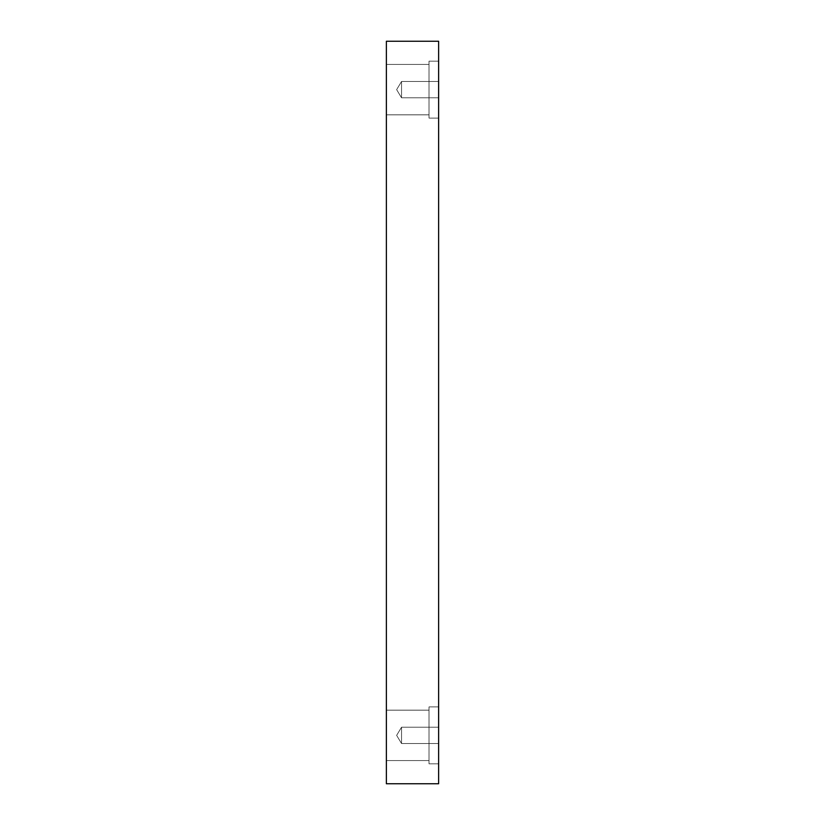<?xml version="1.0" encoding="UTF-8"?>
<svg xmlns="http://www.w3.org/2000/svg" width="825" height="825" viewBox="0 0 825 825"><rect width="100%" height="100%" fill="white"/><g stroke="black" fill="none" stroke-linecap="round" stroke-linejoin="round"><path stroke-width="0.62" stroke-dasharray="4.12 3.09" d="M401.538 97.793L396.639 89.636L401.538 81.469L401.538 97.793L401.538 81.469L438.632 81.469L438.632 97.793L401.538 97.793L396.639 89.636L401.538 81.469L401.538 97.793L401.538 81.469L438.632 81.469L438.632 97.793L401.538 97.793L438.632 97.793L438.632 81.469L438.632 97.793L438.632 81.469L438.632 97.793L438.632 81.469L401.538 81.469L401.538 97.793L401.538 81.469L396.639 89.636L401.538 97.793L438.632 97.793L438.632 81.469L401.538 81.469L401.538 97.793L401.538 81.469L396.639 89.636L401.538 97.793M401.538 743.531L396.639 735.364L401.538 727.207L401.538 743.531L401.538 727.207L438.632 727.207L438.632 743.531L401.538 743.531L396.639 735.364L401.538 727.207L401.538 743.531L401.538 727.207L438.632 727.207L438.632 743.531L401.538 743.531L438.632 743.531L438.632 727.207L438.632 743.531L438.632 727.207L438.632 743.531L438.632 727.207L401.538 727.207L401.538 743.531L401.538 727.207L396.639 735.364L401.538 743.531L438.632 743.531L438.632 727.207L401.538 727.207L401.538 743.531L401.538 727.207L396.639 735.364L401.538 743.531M429.021 64.443L429.021 114.83L386.368 114.83L386.368 64.443L429.021 64.443L429.021 114.83L386.368 114.83L386.368 64.443L429.021 64.443L429.021 114.83L429.021 64.443L386.368 64.443L386.368 114.83L386.368 64.443L386.368 114.83L386.368 64.443L386.368 114.83L429.021 114.83L429.021 64.443L429.021 114.83L429.021 64.443L386.368 64.443L386.368 114.83L429.021 114.83L429.021 64.443M438.632 61.174L438.632 118.099L429.021 118.099L429.021 61.174L438.632 61.174L438.632 118.099L429.021 118.099L429.021 61.174L438.632 61.174L438.632 118.099L438.632 61.174L438.632 118.099L438.632 61.174L429.021 61.174L429.021 118.099L429.021 61.174L429.021 118.099L438.632 118.099L438.632 61.174L429.021 61.174L429.021 118.099L429.021 61.174L429.021 118.099L438.632 118.099L438.632 61.174M429.021 710.17L429.021 760.557L386.368 760.557L386.368 710.17L429.021 710.17L429.021 760.557L386.368 760.557L386.368 710.17L429.021 710.17L429.021 760.557L429.021 710.17L386.368 710.17L386.368 760.557L386.368 710.17L386.368 760.557L386.368 710.17L386.368 760.557L429.021 760.557L429.021 710.17L429.021 760.557L429.021 710.17L386.368 710.17L386.368 760.557L429.021 760.557L429.021 710.17M438.632 706.901L438.632 763.826L429.021 763.826L429.021 706.901L438.632 706.901L438.632 763.826L429.021 763.826L429.021 706.901L438.632 706.901L438.632 763.826L438.632 706.901L438.632 763.826L438.632 706.901L429.021 706.901L429.021 763.826L429.021 706.901L429.021 763.826L438.632 763.826L438.632 706.901L429.021 706.901L429.021 763.826L429.021 706.901L429.021 763.826L438.632 763.826L438.632 706.901M386.368 783.75L438.632 783.75L386.368 783.75L386.368 41.25L438.632 41.25L438.632 783.75L438.632 41.25L386.368 41.25L386.368 783.75"/><path stroke-width="1.24" d="M438.632 783.75L386.368 783.75L438.632 783.75L438.632 41.25L386.368 41.25L438.632 41.25L438.632 783.75M386.368 41.25L386.368 783.75L386.368 41.25"/></g></svg>
